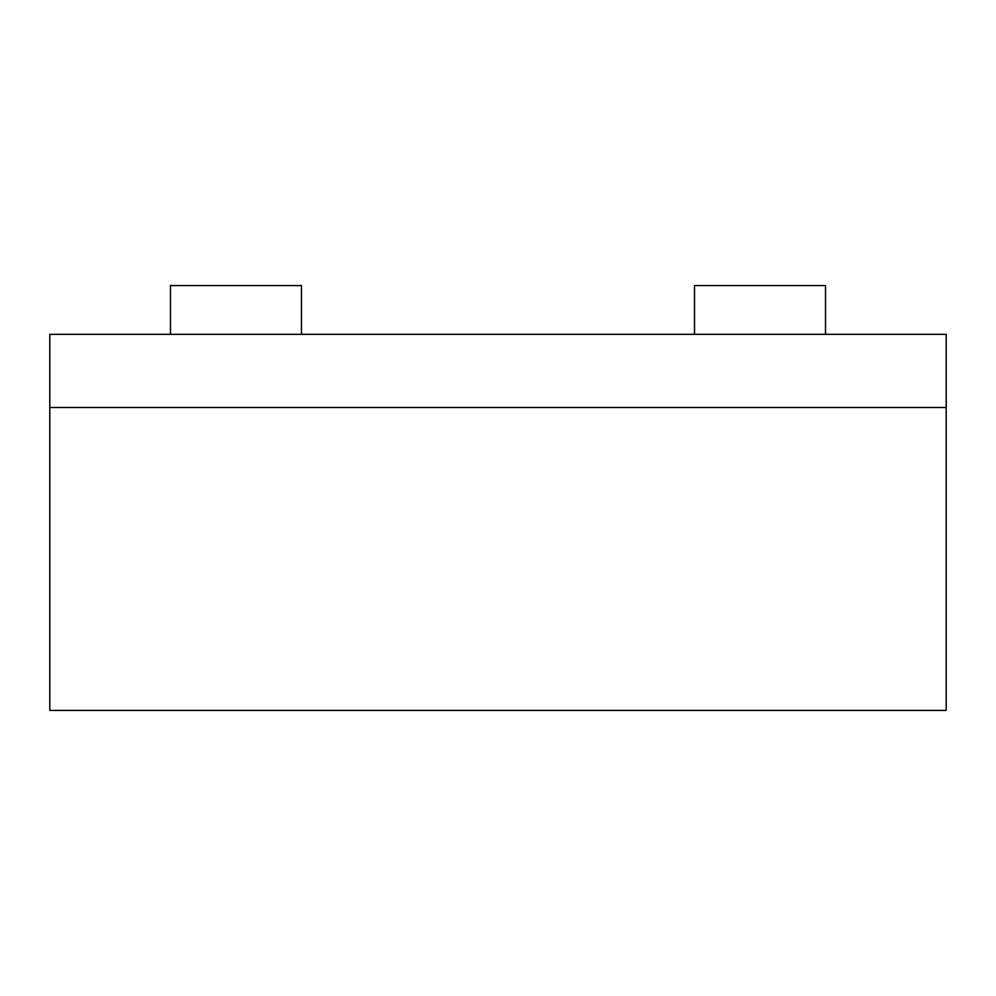 <?xml version="1.0" encoding="UTF-8"?>
<svg xmlns="http://www.w3.org/2000/svg" width="996" height="996" viewBox="0 0 996 996"><rect width="100%" height="100%" fill="white"/><g stroke="black" fill="none" stroke-linecap="round" stroke-linejoin="round"><path stroke-width="1.49" d="M946.2 407.476L946.2 334.345L49.8 334.345L49.8 710.422L946.2 710.422L946.2 407.476L49.8 407.476M694.523 334.345L694.523 285.578L825.535 285.578L825.535 334.345M301.477 334.345L301.477 285.578L170.465 285.578L170.465 334.345"/></g></svg>
